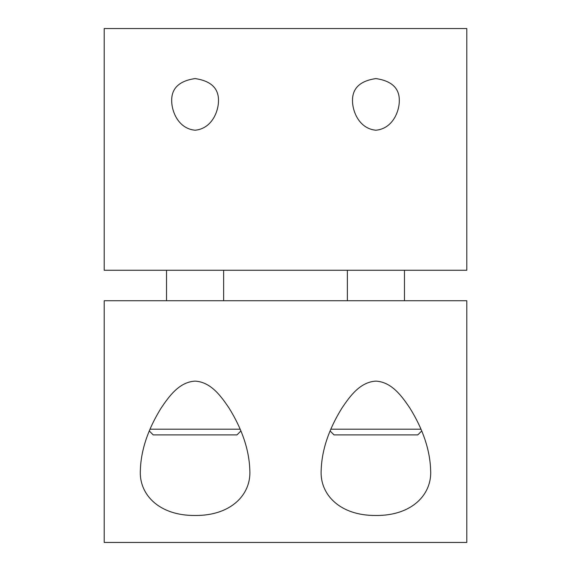 <?xml version="1.0" encoding="UTF-8"?>
<svg xmlns="http://www.w3.org/2000/svg" width="571" height="571" viewBox="0 0 571 571"><rect width="100%" height="100%" fill="white"/><g stroke="black" fill="none" stroke-linecap="round" stroke-linejoin="round"><path stroke-width="0.86" d="M240.177 429.199L150.009 429.199M149.267 430.962L153.221 434.909L236.965 434.909L240.919 430.962M420.991 429.199L330.823 429.199M330.081 430.962L334.035 434.909L417.779 434.909L421.733 430.962M375.911 78.584C391.849 80.896 399.65 88.398 399.307 101.081C399.172 111.902 392.413 128.703 375.911 130.224C359.409 128.703 352.65 111.902 352.514 101.081C352.171 88.398 359.966 80.896 375.911 78.584M195.089 78.584C211.034 80.896 218.829 88.398 218.486 101.081C218.35 111.902 211.591 128.703 195.089 130.224C178.587 128.703 171.828 111.902 171.693 101.081C171.35 88.398 179.151 80.896 195.089 78.584M466.793 28.55L104.207 28.55L104.207 270.276L466.793 270.276L466.793 28.55M195.089 515.477C159.138 515.799 138.717 494.5 140.373 469.919C141.051 449.884 147.989 429.235 161.179 407.98C168.859 396.688 179.066 381.978 195.089 381.128C211.12 381.978 221.327 396.688 229 407.98C242.197 429.235 249.127 449.884 249.812 469.919C251.461 494.5 231.048 515.799 195.089 515.477M375.911 515.477C339.952 515.799 319.539 494.5 321.188 469.919C321.873 449.884 328.803 429.235 342 407.98C349.673 396.688 359.88 381.978 375.911 381.128C391.934 381.978 402.141 396.688 409.821 407.98C423.011 429.235 429.949 449.884 430.627 469.919C432.283 494.5 411.862 515.799 375.911 515.477M104.207 542.45L466.793 542.45L466.793 300.724L104.207 300.724L104.207 542.45M223.639 300.724L223.639 270.276M166.539 300.724L166.539 270.276M404.461 300.724L404.461 270.276M347.361 300.724L347.361 270.276"/></g></svg>
